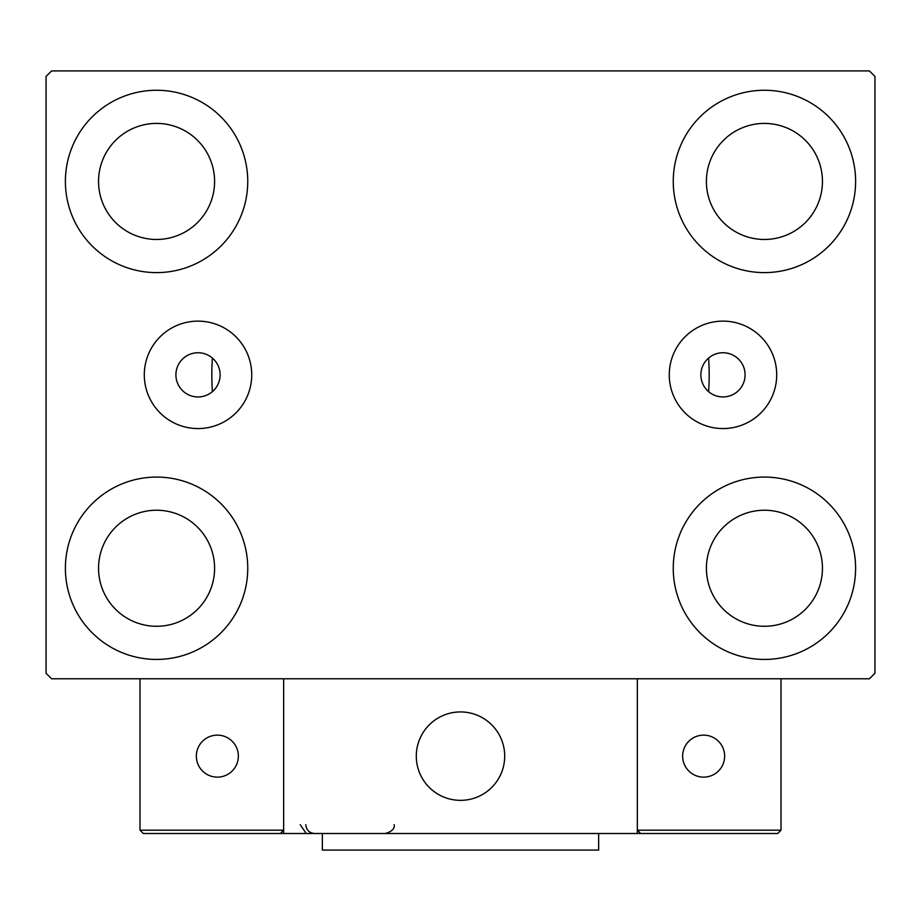 <?xml version="1.0" encoding="UTF-8"?>
<svg xmlns="http://www.w3.org/2000/svg" width="921" height="921" viewBox="0 0 921 921"><rect width="100%" height="100%" fill="white"/><g stroke="black" fill="none" stroke-linecap="round" stroke-linejoin="round"><path stroke-width="1.38" d="M745.089 374.847A22.104 22.104 0 0 0 722.985 352.743A22.104 22.104 0 0 0 700.881 374.847A22.104 22.104 0 0 0 722.985 396.951A22.104 22.104 0 0 0 745.089 374.847M220.119 374.847A22.104 22.104 0 0 0 198.015 352.743A22.104 22.104 0 0 0 175.911 374.847A22.104 22.104 0 0 0 198.015 396.951A22.104 22.104 0 0 0 220.119 374.847M776.702 374.847A53.717 53.717 0 0 0 722.985 321.13A53.717 53.717 0 0 0 669.268 374.847A53.717 53.717 0 0 0 722.985 428.564A53.717 53.717 0 0 0 776.702 374.847M251.732 374.847A53.717 53.717 0 0 0 198.015 321.13A53.717 53.717 0 0 0 144.298 374.847A53.717 53.717 0 0 0 198.015 428.564A53.717 53.717 0 0 0 251.732 374.847M65.391 568.257A91.179 91.179 0 0 1 156.57 477.078A91.179 91.179 0 0 1 247.749 568.257A91.179 91.179 0 0 1 156.57 659.436A91.179 91.179 0 0 1 65.391 568.257M673.251 181.437A91.179 91.179 0 0 1 764.43 90.258A91.179 91.179 0 0 1 855.609 181.437A91.179 91.179 0 0 1 764.43 272.616A91.179 91.179 0 0 1 673.251 181.437M673.251 568.257A91.179 91.179 0 0 1 764.43 477.078A91.179 91.179 0 0 1 855.609 568.257A91.179 91.179 0 0 1 764.43 659.436A91.179 91.179 0 0 1 673.251 568.257M65.391 181.437A91.179 91.179 0 0 1 156.57 90.258A91.179 91.179 0 0 1 247.749 181.437A91.179 91.179 0 0 1 156.57 272.616A91.179 91.179 0 0 1 65.391 181.437M708.606 358.062A248.67 248.67 0 0 1 708.606 391.632A248.67 248.67 0 0 0 708.606 358.062M211.83 374.847A248.67 248.67 0 0 1 212.394 358.062A248.67 248.67 0 0 0 212.394 391.632A248.67 248.67 0 0 1 211.83 374.847M98.547 181.437A58.023 58.023 0 0 1 156.57 123.414A58.023 58.023 0 0 1 214.593 181.437A58.023 58.023 0 0 1 156.57 239.46A58.023 58.023 0 0 1 98.547 181.437M706.407 568.257A58.023 58.023 0 0 1 764.43 510.234A58.023 58.023 0 0 1 822.453 568.257A58.023 58.023 0 0 1 764.43 626.28A58.023 58.023 0 0 1 706.407 568.257M706.407 181.437A58.023 58.023 0 0 1 764.43 123.414A58.023 58.023 0 0 1 822.453 181.437A58.023 58.023 0 0 1 764.43 239.46A58.023 58.023 0 0 1 706.407 181.437M98.547 568.257A58.023 58.023 0 0 1 156.57 510.234A58.023 58.023 0 0 1 214.593 568.257A58.023 58.023 0 0 1 156.57 626.28A58.023 58.023 0 0 1 98.547 568.257M869.424 70.917L51.576 70.917L46.05 76.443L46.05 673.251L51.576 678.777L869.424 678.777L874.95 673.251L874.95 76.443L869.424 70.917M416.292 756.141A44.208 44.208 0 0 1 460.5 711.933A44.208 44.208 0 0 1 504.708 756.141A44.208 44.208 0 0 1 460.5 800.349A44.208 44.208 0 0 1 416.292 756.141M637.332 833.505L283.668 833.505L283.668 678.777L139.992 678.777L139.992 830.189L283.668 830.189L283.668 678.777L637.332 678.777L637.332 833.505L668.278 833.505M468.006 799.704A44.208 44.208 0 0 0 504.063 748.635A44.208 44.208 0 0 0 452.994 712.578A44.208 44.208 0 0 0 416.937 763.647A44.208 44.208 0 0 0 468.006 799.704M684.856 833.505L777.692 833.505L781.008 830.189L781.008 678.777L637.332 678.777L637.332 830.189L781.008 830.189L777.692 833.505L640.648 833.505L637.332 830.189L640.648 833.505M283.668 833.505L143.308 833.505L139.992 830.189L143.308 833.505M283.668 830.189L280.352 833.505L283.668 830.189M682.645 756.141A20.999 20.999 0 0 0 703.644 777.14A20.999 20.999 0 0 0 724.643 756.141A20.999 20.999 0 0 0 703.644 735.142A20.999 20.999 0 0 0 682.645 756.141M217.356 777.14A20.999 20.999 0 0 0 238.355 756.141A20.999 20.999 0 0 0 217.356 735.142A20.999 20.999 0 0 0 196.357 756.141A20.999 20.999 0 0 0 217.356 777.14M598.65 833.505L598.65 850.083L322.35 850.083L322.35 833.505M300.246 824.663L305.772 832.86M305.772 824.663C306.29 830.028 309.237 832.975 314.614 833.505M394.188 824.663L394.188 824.663C394.89 828.612 391.943 831.559 385.346 833.505"/></g></svg>
